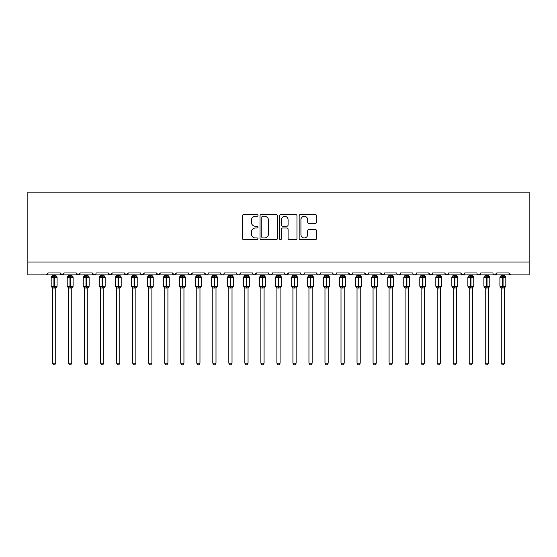<?xml version="1.0" encoding="UTF-8"?>
<svg xmlns="http://www.w3.org/2000/svg" width="557" height="557" viewBox="0 0 557 557"><rect width="100%" height="100%" fill="white"/><g stroke="black" fill="none" stroke-linecap="round" stroke-linejoin="round"><path stroke-width="0.84" d="M257.988 215.413A0.884 0.884 0 0 0 257.104 214.536L243.736 214.536A1.26 1.26 0 0 0 242.476 215.796L242.476 238.445A1.26 1.26 0 0 0 243.736 239.705L257.104 239.705A0.884 0.884 0 0 0 257.988 238.821A0.884 0.884 0 0 0 257.104 237.943L255.378 237.943A4.024 4.024 0 0 1 251.346 233.919L251.346 232.025A4.024 4.024 0 0 1 255.378 228.001L257.104 228.001A0.884 0.884 0 0 0 257.988 227.117A0.884 0.884 0 0 0 257.104 226.239L255.378 226.239A4.024 4.024 0 0 1 251.346 222.215L251.346 220.321A4.024 4.024 0 0 1 255.378 216.297L257.104 216.297A0.884 0.884 0 0 0 257.988 215.413M315.276 223.406A1.26 1.26 0 0 0 316.536 222.152L316.536 215.796A1.26 1.26 0 0 0 315.276 214.536L300.432 214.536A1.26 1.26 0 0 0 299.172 215.796L299.172 238.445A1.26 1.26 0 0 0 300.432 239.705L315.276 239.705A1.26 1.26 0 0 0 316.536 238.445L316.536 230.772A1.26 1.26 0 0 0 315.276 229.512L308.926 229.512A1.26 1.26 0 0 0 307.666 230.772L307.666 234.574A3.37 3.37 0 0 1 304.296 237.943A3.37 3.37 0 0 1 300.933 234.574L300.933 219.667A3.37 3.37 0 0 1 304.296 216.297A3.37 3.37 0 0 1 307.666 219.667L307.666 222.152A1.26 1.26 0 0 0 308.926 223.406L315.276 223.406M27.85 262.055L529.15 262.055L529.15 192.186L27.85 192.186L27.85 274.88L46.12 274.88L48.041 272.958L60.226 272.958L60.929 274.441M277.4 215.796A1.26 1.26 0 0 0 276.14 214.536L261.289 214.536A1.26 1.26 0 0 0 260.035 215.796L260.035 238.445A1.26 1.26 0 0 0 261.289 239.705L276.14 239.705A1.26 1.26 0 0 0 277.4 238.445L277.4 215.796M280.86 214.536L295.711 214.536A1.26 1.26 0 0 1 296.965 215.796L296.965 238.445A1.26 1.26 0 0 1 295.711 239.705L289.355 239.705A1.26 1.26 0 0 1 288.094 238.445L288.094 229.261A1.26 1.26 0 0 0 286.834 228.001L282.622 228.001A1.26 1.26 0 0 0 281.362 229.261L281.362 238.821A0.884 0.884 0 0 1 280.484 239.705A0.884 0.884 0 0 1 279.6 238.821L279.6 215.796A1.26 1.26 0 0 1 280.86 214.536M46.12 274.88L48.041 272.958A1.922 1.922 0 0 1 46.12 274.88L62.147 274.88L60.226 272.958A1.922 1.922 0 0 0 62.147 274.88A1.922 1.922 0 0 0 64.069 272.958L76.246 272.958A1.922 1.922 0 0 0 78.175 274.88A1.922 1.922 0 0 0 80.097 272.958L92.274 272.958A1.922 1.922 0 0 0 94.196 274.88A1.922 1.922 0 0 0 96.124 272.958L108.302 272.958A1.922 1.922 0 0 0 110.223 274.88A1.922 1.922 0 0 0 112.145 272.958L124.329 272.958A1.922 1.922 0 0 0 126.251 274.88A1.922 1.922 0 0 0 128.173 272.958L140.357 272.958A1.922 1.922 0 0 0 142.279 274.88A1.922 1.922 0 0 0 144.2 272.958L156.378 272.958A1.922 1.922 0 0 0 158.306 274.88A1.922 1.922 0 0 0 160.228 272.958L172.405 272.958A1.922 1.922 0 0 0 174.327 274.88A1.922 1.922 0 0 0 176.256 272.958L188.433 272.958A1.922 1.922 0 0 0 190.355 274.88A1.922 1.922 0 0 0 192.276 272.958L204.461 272.958A1.922 1.922 0 0 0 206.382 274.88A1.922 1.922 0 0 0 208.304 272.958L220.488 272.958A1.922 1.922 0 0 0 222.41 274.88A1.922 1.922 0 0 0 224.332 272.958L236.509 272.958A1.922 1.922 0 0 0 238.438 274.88A1.922 1.922 0 0 0 240.359 272.958L252.537 272.958A1.922 1.922 0 0 0 254.458 274.88A1.922 1.922 0 0 0 256.387 272.958L268.565 272.958A1.922 1.922 0 0 0 270.486 274.88A1.922 1.922 0 0 0 272.408 272.958L284.592 272.958A1.922 1.922 0 0 0 286.514 274.88A1.922 1.922 0 0 0 288.435 272.958L300.613 272.958A1.922 1.922 0 0 0 302.542 274.88A1.922 1.922 0 0 0 304.463 272.958L316.641 272.958A1.922 1.922 0 0 0 318.562 274.88A1.922 1.922 0 0 0 320.491 272.958L332.668 272.958A1.922 1.922 0 0 0 334.59 274.88A1.922 1.922 0 0 0 336.512 272.958L348.696 272.958A1.922 1.922 0 0 0 350.618 274.88A1.922 1.922 0 0 0 352.539 272.958L364.724 272.958A1.922 1.922 0 0 0 366.645 274.88A1.922 1.922 0 0 0 368.567 272.958L380.744 272.958A1.922 1.922 0 0 0 382.673 274.88A1.922 1.922 0 0 0 384.595 272.958L396.772 272.958A1.922 1.922 0 0 0 398.694 274.88A1.922 1.922 0 0 0 400.622 272.958L412.8 272.958A1.922 1.922 0 0 0 414.721 274.88A1.922 1.922 0 0 0 416.643 272.958L428.827 272.958A1.922 1.922 0 0 0 430.749 274.88A1.922 1.922 0 0 0 432.671 272.958L444.855 272.958A1.922 1.922 0 0 0 446.777 274.88A1.922 1.922 0 0 0 448.698 272.958L460.876 272.958A1.922 1.922 0 0 0 462.804 274.88A1.922 1.922 0 0 0 464.726 272.958L476.903 272.958A1.922 1.922 0 0 0 478.825 274.88A1.922 1.922 0 0 0 480.754 272.958L492.931 272.958A1.922 1.922 0 0 0 494.853 274.88A1.922 1.922 0 0 0 496.774 272.958L508.959 272.958L509.314 274.072M63.366 274.441L64.069 272.958L62.147 274.88L494.853 274.88L496.774 272.958L496.071 274.441M480.754 272.958L480.05 274.441L478.825 274.88L477.112 273.828M464.037 274.427L462.804 274.88L460.876 272.958L461.579 274.441M448.698 272.958L447.995 274.441L446.777 274.88L445.057 273.828M444.855 272.958L445.558 274.441M432.671 272.958L432.316 274.072M431.988 274.427L430.749 274.88L428.827 272.958L429.531 274.441M416.643 272.958L415.94 274.441M400.622 272.958L399.919 274.441L398.694 274.88L397.461 274.427M384.595 272.958L384.239 274.072M383.905 274.427L382.673 274.88L380.744 272.958L381.448 274.441M368.567 272.958L367.864 274.441M367.885 274.427L366.645 274.88L364.724 272.958L365.427 274.441M352.539 272.958L351.836 274.441L350.618 274.88L348.696 272.958L349.051 274.072M336.512 272.958L335.815 274.441M332.668 272.958L333.371 274.441M316.641 272.958L317.344 274.441M304.463 272.958L303.76 274.441L302.542 274.88L301.302 274.427M284.801 273.828L286.514 274.88L288.435 272.958L287.732 274.441M272.408 272.958L271.705 274.441L270.486 274.88L268.773 273.828M268.565 272.958L269.268 274.441M252.537 272.958L253.24 274.441L254.458 274.88L256.387 272.958M240.359 272.958L239.656 274.441M236.509 272.958L237.212 274.441L238.438 274.88L239.67 274.427M224.332 272.958L223.629 274.441L222.41 274.88L220.69 273.828M220.488 272.958L221.185 274.441M207.622 274.427L206.382 274.88L204.461 272.958L205.164 274.441M189.115 274.427L190.355 274.88L192.276 272.958L191.573 274.441M172.405 272.958L174.327 274.88L176.256 272.958L175.552 274.441M156.378 272.958L158.306 274.88L160.228 272.958L159.525 274.441M141.039 274.427L142.279 274.88L144.2 272.958L143.497 274.441M140.357 272.958L141.06 274.441M125.033 274.441L124.329 272.958L126.251 274.88L128.173 272.958L127.469 274.441M109.005 274.441L108.302 272.958L110.223 274.88L112.145 272.958L111.442 274.441M95.915 273.828L94.196 274.88L92.274 272.958L92.977 274.441M508.959 272.958A1.922 1.922 0 0 0 510.88 274.88L508.959 272.958M529.15 262.055L529.15 274.88L494.853 274.88L493.613 274.427M76.246 272.958L78.175 274.88L80.097 272.958M317.33 274.427L318.562 274.88L319.802 274.427M332.877 273.828L334.59 274.88L336.31 273.828M413.482 274.427L414.721 274.88L415.961 274.427M262.674 216.297A0.884 0.884 0 0 0 261.797 217.181L261.797 237.059A0.884 0.884 0 0 0 262.674 237.943L264.498 237.943A4.024 4.024 0 0 0 268.53 233.919L268.53 220.321A4.024 4.024 0 0 0 264.498 216.297L262.674 216.297M288.094 219.73A3.37 3.37 0 0 0 284.731 216.36A3.37 3.37 0 0 0 281.362 219.73L281.362 224.979A1.26 1.26 0 0 0 282.622 226.239L286.834 226.239A1.26 1.26 0 0 0 288.094 224.979L288.094 219.73M52.532 363.15L55.735 363.15L54.774 364.814L53.493 364.814L52.532 363.15L52.532 287.906A1.413 1.344 180 0 0 51.787 286.73L52.066 286.319L53.938 286.771L54.328 286.194L54.328 276.641L56.201 277.094L56.661 276.613A0.641 0.641 0 0 1 57.079 277.219L51.181 277.219L51.181 286.194L53.938 286.194L53.938 276.641L52.066 277.094L51.787 276.683A1.413 1.344 -0 0 0 52.532 275.499L55.735 275.562L55.735 274.88M55.735 363.15L55.735 287.851L53.938 288.039L53.938 286.771L54.328 286.194L57.079 286.194A0.641 0.641 0 0 1 56.661 286.792L55.735 288.122M55.735 287.913L55.735 287.906A1.413 1.344 180 0 1 56.473 286.73L56.201 286.319L54.328 286.771L54.328 288.039M53.938 288.039L52.532 287.906M52.532 274.88L52.532 275.506M52.532 275.562L52.066 277.094L52.532 275.562M56.201 277.094L55.735 275.562M55.735 287.851L56.201 286.319M52.532 287.851L52.066 286.319M68.56 363.15L71.762 363.15L70.802 364.814L69.521 364.814L68.56 363.15L68.56 287.906A1.413 1.344 180 0 0 67.815 286.73L68.093 286.319L69.966 286.771L70.349 286.194L70.349 276.641L72.229 277.094L72.689 276.613A0.641 0.641 0 0 1 73.106 277.219L67.209 277.219L67.209 286.194L69.966 286.194L69.966 276.641L68.093 277.094L67.815 276.683A1.413 1.344 -0 0 0 68.56 275.499L71.762 275.562L71.762 274.88M71.762 363.15L71.762 287.851L69.966 288.039L69.966 286.771L70.349 286.194L73.106 286.194A0.641 0.641 0 0 1 72.689 286.792L71.762 288.122M71.762 287.913L71.762 287.906A1.413 1.344 180 0 1 72.501 286.73L72.229 286.319L70.349 286.771L70.349 288.039M69.966 288.039L68.56 287.906M68.56 274.88L68.56 275.506M68.553 275.562L68.093 277.094L68.553 275.562M72.229 277.094L71.762 275.562M71.762 287.851L72.229 286.319M68.553 287.851L68.093 286.319M84.58 363.15L87.79 363.15L86.822 364.814L85.548 364.814L84.58 363.15L84.58 287.906A1.413 1.344 180 0 0 83.842 286.73L84.121 286.319L85.994 286.771L86.377 286.194L86.377 276.641L88.25 277.094L88.716 276.613A0.641 0.641 0 0 1 89.134 277.219L83.237 277.219L83.237 286.194L85.994 286.194L85.994 276.641L84.121 277.094L83.842 276.683A1.413 1.344 -0 0 0 84.58 275.499L87.79 275.562L87.79 274.88M87.79 363.15L87.79 287.851L85.994 288.039L85.994 286.771L86.377 286.194L89.134 286.194A0.641 0.641 0 0 1 88.716 286.792L87.79 288.122M87.79 287.913L87.79 287.906A1.413 1.344 180 0 1 88.528 286.73L88.25 286.319L86.377 286.771L86.377 288.039M85.994 288.039L84.58 287.906M84.58 274.88L84.58 275.506M84.58 275.562L84.121 277.094L84.58 275.562M88.25 277.094L87.79 275.562M87.79 287.851L88.25 286.319M84.58 287.851L84.121 286.319M100.608 363.15L103.811 363.15L102.85 364.814L101.569 364.814L100.608 363.15L100.608 287.906A1.413 1.344 180 0 0 99.87 286.73L100.142 286.319L102.022 286.771L102.404 286.194L102.404 276.641L104.277 277.094L104.737 276.613A0.641 0.641 0 0 1 105.162 277.219L99.264 277.219L99.264 286.194L102.022 286.194L102.022 276.641L100.142 277.094L99.87 276.683A1.413 1.344 -0 0 0 100.608 275.499L103.818 275.562L103.811 274.88M103.811 363.15L103.818 287.851L102.022 288.039L102.022 286.771L102.404 286.194L105.162 286.194A0.641 0.641 0 0 1 104.737 286.792L103.811 288.122M103.811 287.913L103.811 287.906A1.413 1.344 180 0 1 104.556 286.73L104.277 286.319L102.404 286.771L102.404 288.039M102.022 288.039L100.608 287.906M100.608 274.88L100.608 275.506M100.608 275.562L100.142 277.094L100.608 275.562M104.277 277.094L103.818 275.562M103.818 287.851L104.277 286.319M100.608 287.851L100.142 286.319M116.636 363.15L119.839 363.15L118.878 364.814L117.597 364.814L116.636 363.15L116.636 287.906A1.413 1.344 180 0 0 115.898 286.73L116.169 286.319L118.042 286.771L118.432 286.194L118.432 276.641L120.305 277.094L120.765 276.613A0.641 0.641 0 0 1 121.189 277.219L115.292 277.219L115.292 286.194L118.042 286.194L118.042 276.641L116.169 277.094L115.898 276.683A1.413 1.344 -0 0 0 116.636 275.499L119.839 275.562L119.839 274.88M119.839 363.15L119.839 287.851L118.042 288.039L118.042 286.771L118.432 286.194L121.189 286.194A0.641 0.641 0 0 1 120.765 286.792L119.839 288.122M119.839 287.913L119.839 287.906A1.413 1.344 180 0 1 120.584 286.73L120.305 286.319L118.432 286.771L118.432 288.039M118.042 288.039L116.636 287.906M116.636 274.88L116.636 275.506M116.636 275.562L116.169 277.094L116.636 275.562M120.305 277.094L119.839 275.562M119.839 287.851L120.305 286.319M116.636 287.851L116.169 286.319M132.663 363.15L135.866 363.15L134.905 364.814L133.624 364.814L132.663 363.15L132.663 287.906A1.413 1.344 180 0 0 131.918 286.73L132.197 286.319L134.07 286.771L134.46 286.194L134.46 276.641L136.333 277.094L136.792 276.613A0.641 0.641 0 0 1 137.21 277.219L131.313 277.219L131.313 286.194L134.07 286.194L134.07 276.641L132.197 277.094L131.918 276.683A1.413 1.344 -0 0 0 132.663 275.499L135.866 275.562L135.866 274.88M135.866 363.15L135.866 287.851L134.07 288.039L134.07 286.771L134.46 286.194L137.21 286.194A0.641 0.641 0 0 1 136.792 286.792L135.866 288.122M135.866 287.913L135.866 287.906A1.413 1.344 180 0 1 136.604 286.73L136.333 286.319L134.46 286.771L134.46 288.039M134.07 288.039L132.663 287.906M132.663 274.88L132.663 275.506M132.663 275.562L132.197 277.094L132.663 275.562M136.333 277.094L135.866 275.562M135.866 287.851L136.333 286.319M132.663 287.851L132.197 286.319M148.684 363.15L151.894 363.15L150.933 364.814L149.652 364.814L148.684 363.15L148.684 287.906A1.413 1.344 180 0 0 147.946 286.73L148.225 286.319L150.098 286.771L150.481 286.194L150.481 276.641L152.36 277.094L152.82 276.613A0.641 0.641 0 0 1 153.238 277.219L147.34 277.219L147.34 286.194L150.098 286.194L150.098 276.641L148.225 277.094L147.946 276.683A1.413 1.344 -0 0 0 148.684 275.499L151.894 275.562L151.894 274.88M151.894 363.15L151.894 287.851L150.098 288.039L150.098 286.771L150.481 286.194L153.238 286.194A0.641 0.641 0 0 1 152.82 286.792L151.894 288.122M151.894 287.913L151.894 287.906A1.413 1.344 180 0 1 152.632 286.73L152.36 286.319L150.481 286.771L150.481 288.039M150.098 288.039L148.684 287.906M148.684 274.88L148.684 275.506M148.684 275.562L148.225 277.094L148.684 275.562M152.36 277.094L151.894 275.562M151.894 287.851L152.36 286.319M148.684 287.851L148.225 286.319M164.712 363.15L167.922 363.15L166.954 364.814L165.673 364.814L164.712 363.15L164.712 287.906A1.413 1.344 180 0 0 163.974 286.73L164.245 286.319L166.125 286.771L166.508 286.194L166.508 276.641L168.381 277.094L168.848 276.613A0.641 0.641 0 0 1 169.265 277.219L163.368 277.219L163.368 286.194L166.125 286.194L166.125 276.641L164.245 277.094L163.974 276.683A1.413 1.344 -0 0 0 164.712 275.499L167.922 275.562L167.922 274.88M167.922 363.15L167.922 287.851L166.125 288.039L166.125 286.771L166.508 286.194L169.265 286.194A0.641 0.641 0 0 1 168.848 286.792L167.922 288.122M167.922 287.913L167.922 287.906A1.413 1.344 180 0 1 168.66 286.73L168.381 286.319L166.508 286.771L166.508 288.039M166.125 288.039L164.712 287.906M164.712 274.88L164.712 275.506M164.712 275.562L164.245 277.094L164.712 275.562M168.381 277.094L167.922 275.562M167.922 287.851L168.381 286.319M164.712 287.851L164.245 286.319M180.74 363.15L183.942 363.15L182.981 364.814L181.7 364.814L180.74 363.15L180.74 287.906A1.413 1.344 180 0 0 180.002 286.73L180.273 286.319L182.153 286.771L182.536 286.194L182.536 276.641L184.409 277.094L184.868 276.613A0.641 0.641 0 0 1 185.293 277.219L179.396 277.219L179.396 286.194L182.153 286.194L182.153 276.641L180.273 277.094L180.002 276.683A1.413 1.344 -0 0 0 180.74 275.499L183.949 275.562L183.942 274.88M183.942 363.15L183.949 287.851L182.153 288.039L182.153 286.771L182.536 286.194L185.293 286.194A0.641 0.641 0 0 1 184.868 286.792L183.942 288.122M183.942 287.913L183.942 287.906A1.413 1.344 180 0 1 184.687 286.73L184.409 286.319L182.536 286.771L182.536 288.039M182.153 288.039L180.74 287.906M180.74 274.88L180.74 275.506M180.74 275.562L180.273 277.094L180.74 275.562M184.409 277.094L183.949 275.562M183.949 287.851L184.409 286.319M180.74 287.851L180.273 286.319M196.767 363.15L199.97 363.15L199.009 364.814L197.728 364.814L196.767 363.15L196.767 287.906A1.413 1.344 180 0 0 196.022 286.73L196.301 286.319L198.174 286.771L198.564 286.194L198.564 276.641L200.436 277.094L200.896 276.613A0.641 0.641 0 0 1 201.321 277.219L195.423 277.219L195.423 286.194L198.174 286.194L198.174 276.641L196.301 277.094L196.022 276.683A1.413 1.344 -0 0 0 196.767 275.499L199.97 275.562L199.97 274.88M199.97 363.15L199.97 287.851L198.174 288.039L198.174 286.771L198.564 286.194L201.321 286.194A0.641 0.641 0 0 1 200.896 286.792L199.97 288.122M199.97 287.913L199.97 287.906A1.413 1.344 180 0 1 200.715 286.73L200.436 286.319L198.564 286.771L198.564 288.039M198.174 288.039L196.767 287.906M196.767 274.88L196.767 275.506M196.767 275.562L196.301 277.094L196.767 275.562M200.436 277.094L199.97 275.562M199.97 287.851L200.436 286.319M196.767 287.851L196.301 286.319M212.795 363.15L215.998 363.15L215.037 364.814L213.756 364.814L212.795 363.15L212.795 287.906A1.413 1.344 180 0 0 212.05 286.73L212.328 286.319L214.201 286.771L214.584 286.194L214.584 276.641L216.464 277.094L216.924 276.613A0.641 0.641 0 0 1 217.341 277.219L211.444 277.219L211.444 286.194L214.201 286.194L214.201 276.641L212.328 277.094L212.05 276.683A1.413 1.344 -0 0 0 212.795 275.499L215.998 275.562L215.998 274.88M215.998 363.15L215.998 287.851L214.201 288.039L214.201 286.771L214.584 286.194L217.341 286.194A0.641 0.641 0 0 1 216.924 286.792L215.998 288.122M215.998 287.913L215.998 287.906A1.413 1.344 180 0 1 216.736 286.73L216.464 286.319L214.584 286.771L214.584 288.039M214.201 288.039L212.795 287.906M212.795 274.88L212.795 275.506M212.795 275.562L212.328 277.094L212.795 275.562M216.464 277.094L215.998 275.562M215.998 287.851L216.464 286.319M212.795 287.851L212.328 286.319M228.816 363.15L232.025 363.15L231.064 364.814L229.783 364.814L228.816 363.15L228.816 287.906A1.413 1.344 180 0 0 228.078 286.73L228.356 286.319L230.229 286.771L230.612 286.194L230.612 276.641L232.492 277.094L232.951 276.613A0.641 0.641 0 0 1 233.369 277.219L227.472 277.219L227.472 286.194L230.229 286.194L230.229 276.641L228.356 277.094L228.078 276.683A1.413 1.344 -0 0 0 228.816 275.499L232.025 275.562L232.025 274.88M232.025 363.15L232.025 287.851L230.229 288.039L230.229 286.771L230.612 286.194L233.369 286.194A0.641 0.641 0 0 1 232.951 286.792L232.025 288.122M232.025 287.913L232.025 287.906A1.413 1.344 180 0 1 232.763 286.73L232.492 286.319L230.612 286.771L230.612 288.039M230.229 288.039L228.816 287.906M228.816 274.88L228.816 275.506M228.816 275.562L228.356 277.094L228.816 275.562M232.492 277.094L232.025 275.562M232.025 287.851L232.492 286.319M228.816 287.851L228.356 286.319M244.843 363.15L248.053 363.15L247.085 364.814L245.804 364.814L244.843 363.15L244.843 287.906A1.413 1.344 180 0 0 244.105 286.73L244.377 286.319L246.257 286.771L246.64 286.194L246.64 276.641L248.513 277.094L248.979 276.613A0.641 0.641 0 0 1 249.397 277.219L243.5 277.219L243.5 286.194L246.257 286.194L246.257 276.641L244.377 277.094L244.105 276.683A1.413 1.344 -0 0 0 244.843 275.499L248.053 275.562L248.053 274.88M248.053 363.15L248.053 287.851L246.257 288.039L246.257 286.771L246.64 286.194L249.397 286.194A0.641 0.641 0 0 1 248.979 286.792L248.053 288.122M248.053 287.913L248.053 287.906A1.413 1.344 180 0 1 248.791 286.73L248.513 286.319L246.64 286.771L246.64 288.039M246.257 288.039L244.843 287.906M244.843 274.88L244.843 275.506M244.843 275.562L244.377 277.094L244.843 275.562M248.513 277.094L248.053 275.562M248.053 287.851L248.513 286.319M244.843 287.851L244.377 286.319M260.871 363.15L264.074 363.15L263.113 364.814L261.832 364.814L260.871 363.15L260.871 287.906A1.413 1.344 180 0 0 260.133 286.73L260.404 286.319L262.284 286.771L262.667 286.194L262.667 276.641L264.54 277.094L265 276.613A0.641 0.641 0 0 1 265.424 277.219L259.527 277.219L259.527 286.194L262.284 286.194L262.284 276.641L260.404 277.094L260.133 276.683A1.413 1.344 -0 0 0 260.871 275.499L264.081 275.562L264.074 274.88M264.074 363.15L264.081 287.851L262.284 288.039L262.284 286.771L262.667 286.194L265.424 286.194A0.641 0.641 0 0 1 265 286.792L264.074 288.122M264.074 287.913L264.074 287.906A1.413 1.344 180 0 1 264.819 286.73L264.54 286.319L262.667 286.771L262.667 288.039M262.284 288.039L260.871 287.906M260.871 274.88L260.871 275.506M260.871 275.562L260.404 277.094L260.871 275.562M264.54 277.094L264.081 275.562M264.081 287.851L264.54 286.319M260.871 287.851L260.404 286.319M276.899 363.15L280.101 363.15L279.141 364.814L277.859 364.814L276.899 363.15L276.899 287.906A1.413 1.344 180 0 0 276.154 286.73L276.432 286.319L278.305 286.771L278.695 286.194L278.695 276.641L280.568 277.094L281.027 276.613A0.641 0.641 0 0 1 281.452 277.219L275.548 277.219L275.548 286.194L278.305 286.194L278.305 276.641L276.432 277.094L276.154 276.683A1.413 1.344 -0 0 0 276.899 275.499L280.101 275.562L280.101 274.88M280.101 363.15L280.101 287.851L278.305 288.039L278.305 286.771L278.695 286.194L281.452 286.194A0.641 0.641 0 0 1 281.027 286.792L280.101 288.122M280.101 287.913L280.101 287.906A1.413 1.344 180 0 1 280.846 286.73L280.568 286.319L278.695 286.771L278.695 288.039M278.305 288.039L276.899 287.906M276.899 274.88L276.899 275.506M276.899 275.562L276.432 277.094L276.899 275.562M280.568 277.094L280.101 275.562M280.101 287.851L280.568 286.319M276.899 287.851L276.432 286.319M292.926 363.15L296.129 363.15L295.168 364.814L293.887 364.814L292.926 363.15L292.926 287.906A1.413 1.344 180 0 0 292.181 286.73L292.46 286.319L294.333 286.771L294.716 286.194L294.716 276.641L296.596 277.094L297.055 276.613A0.641 0.641 0 0 1 297.473 277.219L291.576 277.219L291.576 286.194L294.333 286.194L294.333 276.641L292.46 277.094L292.181 276.683A1.413 1.344 -0 0 0 292.926 275.499L296.129 275.562L296.129 274.88M296.129 363.15L296.129 287.851L294.333 288.039L294.333 286.771L294.716 286.194L297.473 286.194A0.641 0.641 0 0 1 297.055 286.792L296.129 288.122M296.129 287.913L296.129 287.906A1.413 1.344 180 0 1 296.867 286.73L296.596 286.319L294.716 286.771L294.716 288.039M294.333 288.039L292.926 287.906M292.926 274.88L292.926 275.506M292.919 275.562L292.46 277.094L292.919 275.562M296.596 277.094L296.129 275.562M296.129 287.851L296.596 286.319M292.919 287.851L292.46 286.319M308.947 363.15L312.157 363.15L311.196 364.814L309.915 364.814L308.947 363.15L308.947 287.906A1.413 1.344 180 0 0 308.209 286.73L308.487 286.319L310.36 286.771L310.743 286.194L310.743 276.641L312.623 277.094L313.083 276.613A0.641 0.641 0 0 1 313.5 277.219L307.603 277.219L307.603 286.194L310.36 286.194L310.36 276.641L308.487 277.094L308.209 276.683A1.413 1.344 -0 0 0 308.947 275.499L312.157 275.562L312.157 274.88M312.157 363.15L312.157 287.851L310.36 288.039L310.36 286.771L310.743 286.194L313.5 286.194A0.641 0.641 0 0 1 313.083 286.792L312.157 288.122M312.157 287.913L312.157 287.906A1.413 1.344 180 0 1 312.895 286.73L312.623 286.319L310.743 286.771L310.743 288.039M310.36 288.039L308.947 287.906M308.947 274.88L308.947 275.506M308.947 275.562L308.487 277.094L308.947 275.562M312.623 277.094L312.157 275.562M312.157 287.851L312.623 286.319M308.947 287.851L308.487 286.319M324.975 363.15L328.184 363.15L327.217 364.814L325.936 364.814L324.975 363.15L324.975 287.906A1.413 1.344 180 0 0 324.237 286.73L324.508 286.319L326.388 286.771L326.771 286.194L326.771 276.641L328.644 277.094L329.103 276.613A0.641 0.641 0 0 1 329.528 277.219L323.631 277.219L323.631 286.194L326.388 286.194L326.388 276.641L324.508 277.094L324.237 276.683A1.413 1.344 -0 0 0 324.975 275.499L328.184 275.562L328.184 274.88M328.184 363.15L328.184 287.851L326.388 288.039L326.388 286.771L326.771 286.194L329.528 286.194A0.641 0.641 0 0 1 329.103 286.792L328.184 288.122M328.184 287.913L328.184 287.906A1.413 1.344 180 0 1 328.922 286.73L328.644 286.319L326.771 286.771L326.771 288.039M326.388 288.039L324.975 287.906M324.975 274.88L324.975 275.506M324.975 275.562L324.508 277.094L324.975 275.562M328.644 277.094L328.184 275.562M328.184 287.851L328.644 286.319M324.975 287.851L324.508 286.319M341.002 363.15L344.205 363.15L343.244 364.814L341.963 364.814L341.002 363.15L341.002 287.906A1.413 1.344 180 0 0 340.264 286.73L340.536 286.319L342.416 286.771L342.799 286.194L342.799 276.641L344.672 277.094L345.131 276.613A0.641 0.641 0 0 1 345.556 277.219L339.659 277.219L339.659 286.194L342.416 286.194L342.416 276.641L340.536 277.094L340.264 276.683A1.413 1.344 -0 0 0 341.002 275.499L344.205 275.562L344.205 274.88M344.205 363.15L344.205 287.851L342.416 288.039L342.416 286.771L342.799 286.194L345.556 286.194A0.641 0.641 0 0 1 345.131 286.792L344.205 288.122M344.205 287.913L344.205 287.906A1.413 1.344 180 0 1 344.95 286.73L344.672 286.319L342.799 286.771L342.799 288.039M342.416 288.039L341.002 287.906M341.002 274.88L341.002 275.506M341.002 275.562L340.536 277.094L341.002 275.562M344.672 277.094L344.205 275.562M344.205 287.851L344.672 286.319M341.002 287.851L340.536 286.319M357.03 363.15L360.233 363.15L359.272 364.814L357.991 364.814L357.03 363.15L357.03 287.906A1.413 1.344 180 0 0 356.285 286.73L356.564 286.319L358.436 286.771L358.826 286.194L358.826 276.641L360.699 277.094L361.159 276.613A0.641 0.641 0 0 1 361.577 277.219L355.679 277.219L355.679 286.194L358.436 286.194L358.436 276.641L356.564 277.094L356.285 276.683A1.413 1.344 -0 0 0 357.03 275.499L360.233 275.562L360.233 274.88M360.233 363.15L360.233 287.851L358.436 288.039L358.436 286.771L358.826 286.194L361.577 286.194A0.641 0.641 0 0 1 361.159 286.792L360.233 288.122M360.233 287.913L360.233 287.906A1.413 1.344 180 0 1 360.978 286.73L360.699 286.319L358.826 286.771L358.826 288.039M358.436 288.039L357.03 287.906M357.03 274.88L357.03 275.506M357.03 275.562L356.564 277.094L357.03 275.562M360.699 277.094L360.233 275.562M360.233 287.851L360.699 286.319M357.03 287.851L356.564 286.319M373.058 363.15L376.26 363.15L375.3 364.814L374.019 364.814L373.058 363.15L373.058 287.906A1.413 1.344 180 0 0 372.313 286.73L372.591 286.319L374.464 286.771L374.847 286.194L374.847 276.641L376.727 277.094L377.186 276.613A0.641 0.641 0 0 1 377.604 277.219L371.707 277.219L371.707 286.194L374.464 286.194L374.464 276.641L372.591 277.094L372.313 276.683A1.413 1.344 -0 0 0 373.058 275.499L376.26 275.562L376.26 274.88M376.26 363.15L376.26 287.851L374.464 288.039L374.464 286.771L374.847 286.194L377.604 286.194A0.641 0.641 0 0 1 377.186 286.792L376.26 288.122M376.26 287.913L376.26 287.906A1.413 1.344 180 0 1 376.998 286.73L376.727 286.319L374.847 286.771L374.847 288.039M374.464 288.039L373.058 287.906M373.058 274.88L373.058 275.506M373.051 275.562L372.591 277.094L373.051 275.562M376.727 277.094L376.26 275.562M376.26 287.851L376.727 286.319M373.051 287.851L372.591 286.319M389.078 363.15L392.288 363.15L391.327 364.814L390.046 364.814L389.078 363.15L389.078 287.906A1.413 1.344 180 0 0 388.34 286.73L388.619 286.319L390.492 286.771L390.875 286.194L390.875 276.641L392.755 277.094L393.214 276.613A0.641 0.641 0 0 1 393.632 277.219L387.735 277.219L387.735 286.194L390.492 286.194L390.492 276.641L388.619 277.094L388.34 276.683A1.413 1.344 -0 0 0 389.078 275.499L392.288 275.562L392.288 274.88M392.288 363.15L392.288 287.851L390.492 288.039L390.492 286.771L390.875 286.194L393.632 286.194A0.641 0.641 0 0 1 393.214 286.792L392.288 288.122M392.288 287.913L392.288 287.906A1.413 1.344 180 0 1 393.026 286.73L392.755 286.319L390.875 286.771L390.875 288.039M390.492 288.039L389.078 287.906M389.078 274.88L389.078 275.506M389.078 275.562L388.619 277.094L389.078 275.562M392.755 277.094L392.288 275.562M392.288 287.851L392.755 286.319M389.078 287.851L388.619 286.319M405.106 363.15L408.316 363.15L407.348 364.814L406.067 364.814L405.106 363.15L405.106 287.906A1.413 1.344 180 0 0 404.368 286.73L404.64 286.319L406.519 286.771L406.902 286.194L406.902 276.641L408.775 277.094L409.235 276.613A0.641 0.641 0 0 1 409.66 277.219L403.762 277.219L403.762 286.194L406.519 286.194L406.519 276.641L404.64 277.094L404.368 276.683A1.413 1.344 -0 0 0 405.106 275.499L408.316 275.562L408.316 274.88M408.316 363.15L408.316 287.851L406.519 288.039L406.519 286.771L406.902 286.194L409.66 286.194A0.641 0.641 0 0 1 409.235 286.792L408.316 288.122M408.316 287.913L408.316 287.906A1.413 1.344 180 0 1 409.054 286.73L408.775 286.319L406.902 286.771L406.902 288.039M406.519 288.039L405.106 287.906M405.106 274.88L405.106 275.506M405.106 275.562L404.64 277.094L405.106 275.562M408.775 277.094L408.316 275.562M408.316 287.851L408.775 286.319M405.106 287.851L404.64 286.319M421.134 363.15L424.337 363.15L423.376 364.814L422.095 364.814L421.134 363.15L421.134 287.906A1.413 1.344 180 0 0 420.396 286.73L420.667 286.319L422.54 286.771L422.93 286.194L422.93 276.641L424.803 277.094L425.263 276.613A0.641 0.641 0 0 1 425.687 277.219L419.79 277.219L419.79 286.194L422.54 286.194L422.54 276.641L420.667 277.094L420.396 276.683A1.413 1.344 -0 0 0 421.134 275.499L424.337 275.562L424.337 274.88M424.337 363.15L424.337 287.851L422.54 288.039L422.54 286.771L422.93 286.194L425.687 286.194A0.641 0.641 0 0 1 425.263 286.792L424.337 288.122M424.337 287.913L424.337 287.906A1.413 1.344 180 0 1 425.082 286.73L424.803 286.319L422.93 286.771L422.93 288.039M422.54 288.039L421.134 287.906M421.134 274.88L421.134 275.506M421.134 275.562L420.667 277.094L421.134 275.562M424.803 277.094L424.337 275.562M424.337 287.851L424.803 286.319M421.134 287.851L420.667 286.319M437.161 363.15L440.364 363.15L439.403 364.814L438.122 364.814L437.161 363.15L437.161 287.906A1.413 1.344 180 0 0 436.416 286.73L436.695 286.319L438.568 286.771L438.958 286.194L438.958 276.641L440.831 277.094L441.29 276.613A0.641 0.641 0 0 1 441.708 277.219L435.811 277.219L435.811 286.194L438.568 286.194L438.568 276.641L436.695 277.094L436.416 276.683A1.413 1.344 -0 0 0 437.161 275.499L440.364 275.562L440.364 274.88M440.364 363.15L440.364 287.851L438.568 288.039L438.568 286.771L438.958 286.194L441.708 286.194A0.641 0.641 0 0 1 441.29 286.792L440.364 288.122M440.364 287.913L440.364 287.906A1.413 1.344 180 0 1 441.102 286.73L440.831 286.319L438.958 286.771L438.958 288.039M438.568 288.039L437.161 287.906M437.161 274.88L437.161 275.506M437.161 275.562L436.695 277.094L437.161 275.562M440.831 277.094L440.364 275.562M440.364 287.851L440.831 286.319M437.161 287.851L436.695 286.319M453.189 363.15L456.392 363.15L455.431 364.814L454.15 364.814L453.189 363.15L453.189 287.906A1.413 1.344 180 0 0 452.444 286.73L452.723 286.319L454.596 286.771L454.978 286.194L454.978 276.641L456.858 277.094L457.318 276.613A0.641 0.641 0 0 1 457.736 277.219L451.838 277.219L451.838 286.194L454.596 286.194L454.596 276.641L452.723 277.094L452.444 276.683A1.413 1.344 -0 0 0 453.189 275.499L456.392 275.562L456.392 274.88M456.392 363.15L456.392 287.851L454.596 288.039L454.596 286.771L454.978 286.194L457.736 286.194A0.641 0.641 0 0 1 457.318 286.792L456.392 288.122M456.392 287.913L456.392 287.906A1.413 1.344 180 0 1 457.13 286.73L456.858 286.319L454.978 286.771L454.978 288.039M454.596 288.039L453.189 287.906M453.189 274.88L453.189 275.506M453.182 275.562L452.723 277.094L453.182 275.562M456.858 277.094L456.392 275.562M456.392 287.851L456.858 286.319M453.182 287.851L452.723 286.319M469.21 363.15L472.42 363.15L471.452 364.814L470.178 364.814L469.21 363.15L469.21 287.906A1.413 1.344 180 0 0 468.472 286.73L468.75 286.319L470.623 286.771L471.006 286.194L471.006 276.641L472.879 277.094L473.346 276.613A0.641 0.641 0 0 1 473.763 277.219L467.866 277.219L467.866 286.194L470.623 286.194L470.623 276.641L468.75 277.094L468.472 276.683A1.413 1.344 -0 0 0 469.21 275.499L472.42 275.562L472.42 274.88M472.42 363.15L472.42 287.851L470.623 288.039L470.623 286.771L471.006 286.194L473.763 286.194A0.641 0.641 0 0 1 473.346 286.792L472.42 288.122M472.42 287.913L472.42 287.906A1.413 1.344 180 0 1 473.158 286.73L472.879 286.319L471.006 286.771L471.006 288.039M470.623 288.039L469.21 287.906M469.21 274.88L469.21 275.506M469.21 275.562L468.75 277.094L469.21 275.562M472.879 277.094L472.42 275.562M472.42 287.851L472.879 286.319M469.21 287.851L468.75 286.319M485.238 363.15L488.44 363.15L487.479 364.814L486.198 364.814L485.238 363.15L485.238 287.906A1.413 1.344 180 0 0 484.499 286.73L484.771 286.319L486.651 286.771L487.034 286.194L487.034 276.641L488.907 277.094L489.366 276.613A0.641 0.641 0 0 1 489.791 277.219L483.894 277.219L483.894 286.194L486.651 286.194L486.651 276.641L484.771 277.094L484.499 276.683A1.413 1.344 -0 0 0 485.238 275.499L488.447 275.562L488.44 274.88M488.44 363.15L488.447 287.851L486.651 288.039L486.651 286.771L487.034 286.194L489.791 286.194A0.641 0.641 0 0 1 489.366 286.792L488.44 288.122M488.44 287.913L488.44 287.906A1.413 1.344 180 0 1 489.185 286.73L488.907 286.319L487.034 286.771L487.034 288.039M486.651 288.039L485.238 287.906M485.238 274.88L485.238 275.506M485.238 275.562L484.771 277.094L485.238 275.562M488.907 277.094L488.447 275.562M488.447 287.851L488.907 286.319M485.238 287.851L484.771 286.319M501.265 363.15L504.468 363.15L503.507 364.814L502.226 364.814L501.265 363.15L501.265 287.906A1.413 1.344 180 0 0 500.527 286.73L500.799 286.319L502.672 286.771L503.062 286.194L503.062 276.641L504.934 277.094L505.394 276.613A0.641 0.641 0 0 1 505.819 277.219L499.921 277.219L499.921 286.194L502.672 286.194L502.672 276.641L500.799 277.094L500.527 276.683A1.413 1.344 -0 0 0 501.265 275.499L504.468 275.562L504.468 274.88M504.468 363.15L504.468 287.851L502.672 288.039L502.672 286.771L503.062 286.194L505.819 286.194A0.641 0.641 0 0 1 505.394 286.792L504.468 288.122M504.468 287.913L504.468 287.906A1.413 1.344 180 0 1 505.213 286.73L504.934 286.319L503.062 286.771L503.062 288.039M502.672 288.039L501.265 287.906M501.265 274.88L501.265 275.506M501.265 275.562L500.799 277.094L501.265 275.562M504.934 277.094L504.468 275.562M504.468 287.851L504.934 286.319M501.265 287.851L500.799 286.319M54.328 275.374L54.328 276.641L53.938 276.641L53.938 275.374M56.473 276.683A1.413 1.344 -0 0 1 55.735 275.499M70.349 275.374L70.349 276.641L69.966 276.641L69.966 275.374M72.501 276.683A1.413 1.344 -0 0 1 71.762 275.499M86.377 275.374L86.377 276.641L85.994 276.641L85.994 275.374M88.528 276.683A1.413 1.344 -0 0 1 87.79 275.499M102.404 275.374L102.404 276.641L102.022 276.641L102.022 275.374M104.556 276.683A1.413 1.344 -0 0 1 103.811 275.499M118.432 275.374L118.432 276.641L118.042 276.641L118.042 275.374M120.584 276.683A1.413 1.344 -0 0 1 119.839 275.499M134.46 275.374L134.46 276.641L134.07 276.641L134.07 275.374M136.604 276.683A1.413 1.344 -0 0 1 135.866 275.499M150.481 275.374L150.481 276.641L150.098 276.641L150.098 275.374M152.632 276.683A1.413 1.344 -0 0 1 151.894 275.499M166.508 275.374L166.508 276.641L166.125 276.641L166.125 275.374M168.66 276.683A1.413 1.344 -0 0 1 167.922 275.499M182.536 275.374L182.536 276.641L182.153 276.641L182.153 275.374M184.687 276.683A1.413 1.344 -0 0 1 183.942 275.499M198.564 275.374L198.564 276.641L198.174 276.641L198.174 275.374M200.715 276.683A1.413 1.344 -0 0 1 199.97 275.499M214.584 275.374L214.584 276.641L214.201 276.641L214.201 275.374M216.736 276.683A1.413 1.344 -0 0 1 215.998 275.499M230.612 275.374L230.612 276.641L230.229 276.641L230.229 275.374M232.763 276.683A1.413 1.344 -0 0 1 232.025 275.499M246.64 275.374L246.64 276.641L246.257 276.641L246.257 275.374M248.791 276.683A1.413 1.344 -0 0 1 248.053 275.499M262.667 275.374L262.667 276.641L262.284 276.641L262.284 275.374M264.819 276.683A1.413 1.344 -0 0 1 264.074 275.499M278.695 275.374L278.695 276.641L278.305 276.641L278.305 275.374M280.846 276.683A1.413 1.344 -0 0 1 280.101 275.499M294.716 275.374L294.716 276.641L294.333 276.641L294.333 275.374M296.867 276.683A1.413 1.344 -0 0 1 296.129 275.499M310.743 275.374L310.743 276.641L310.36 276.641L310.36 275.374M312.895 276.683A1.413 1.344 -0 0 1 312.157 275.499M326.771 275.374L326.771 276.641L326.388 276.641L326.388 275.374M328.922 276.683A1.413 1.344 -0 0 1 328.184 275.499M342.799 275.374L342.799 276.641L342.416 276.641L342.416 275.374M344.95 276.683A1.413 1.344 -0 0 1 344.205 275.499M358.826 275.374L358.826 276.641L358.436 276.641L358.436 275.374M360.978 276.683A1.413 1.344 -0 0 1 360.233 275.499M374.847 275.374L374.847 276.641L374.464 276.641L374.464 275.374M376.998 276.683A1.413 1.344 -0 0 1 376.26 275.499M390.875 275.374L390.875 276.641L390.492 276.641L390.492 275.374M393.026 276.683A1.413 1.344 -0 0 1 392.288 275.499M406.902 275.374L406.902 276.641L406.519 276.641L406.519 275.374M409.054 276.683A1.413 1.344 -0 0 1 408.316 275.499M422.93 275.374L422.93 276.641L422.54 276.641L422.54 275.374M425.082 276.683A1.413 1.344 -0 0 1 424.337 275.499M438.958 275.374L438.958 276.641L438.568 276.641L438.568 275.374M441.102 276.683A1.413 1.344 -0 0 1 440.364 275.499M454.978 275.374L454.978 276.641L454.596 276.641L454.596 275.374M457.13 276.683A1.413 1.344 -0 0 1 456.392 275.499M471.006 275.374L471.006 276.641L470.623 276.641L470.623 275.374M473.158 276.683A1.413 1.344 -0 0 1 472.42 275.499M487.034 275.374L487.034 276.641L486.651 276.641L486.651 275.374M489.185 276.683A1.413 1.344 -0 0 1 488.44 275.499M503.062 275.374L503.062 276.641L502.672 276.641L502.672 275.374M505.213 276.683A1.413 1.344 -0 0 1 504.468 275.499M57.079 286.194L57.079 277.219M52.532 288.122L51.181 286.194M52.532 275.29L51.181 277.219M56.661 276.613L55.735 275.29M73.106 286.194L73.106 277.219M68.56 288.122L67.209 286.194M68.56 275.29L67.209 277.219M72.689 276.613L71.762 275.29M89.134 286.194L89.134 277.219M84.58 288.122L83.237 286.194M84.58 275.29L83.237 277.219M88.716 276.613L87.79 275.29M105.162 286.194L105.162 277.219M100.608 288.122L99.264 286.194M100.608 275.29L99.264 277.219M104.737 276.613L103.811 275.29M121.189 286.194L121.189 277.219M116.636 288.122L115.292 286.194M116.636 275.29L115.292 277.219M120.765 276.613L119.839 275.29M137.21 286.194L137.21 277.219M132.663 288.122L131.313 286.194M132.663 275.29L131.313 277.219M136.792 276.613L135.866 275.29M153.238 286.194L153.238 277.219M148.684 288.122L147.34 286.194M148.684 275.29L147.34 277.219M152.82 276.613L151.894 275.29M169.265 286.194L169.265 277.219M164.712 288.122L163.368 286.194M164.712 275.29L163.368 277.219M168.848 276.613L167.922 275.29M185.293 286.194L185.293 277.219M180.74 288.122L179.396 286.194M180.74 275.29L179.396 277.219M184.868 276.613L183.942 275.29M201.321 286.194L201.321 277.219M196.767 288.122L195.423 286.194M196.767 275.29L195.423 277.219M200.896 276.613L199.97 275.29M217.341 286.194L217.341 277.219M212.795 288.122L211.444 286.194M212.795 275.29L211.444 277.219M216.924 276.613L215.998 275.29M233.369 286.194L233.369 277.219M228.816 288.122L227.472 286.194M228.816 275.29L227.472 277.219M232.951 276.613L232.025 275.29M249.397 286.194L249.397 277.219M244.843 288.122L243.5 286.194M244.843 275.29L243.5 277.219M248.979 276.613L248.053 275.29M265.424 286.194L265.424 277.219M260.871 288.122L259.527 286.194M260.871 275.29L259.527 277.219M265 276.613L264.074 275.29M281.452 286.194L281.452 277.219M276.899 288.122L275.548 286.194M276.899 275.29L275.548 277.219M281.027 276.613L280.101 275.29M297.473 286.194L297.473 277.219M292.926 288.122L291.576 286.194M292.926 275.29L291.576 277.219M297.055 276.613L296.129 275.29M313.5 286.194L313.5 277.219M308.947 288.122L307.603 286.194M308.947 275.29L307.603 277.219M313.083 276.613L312.157 275.29M329.528 286.194L329.528 277.219M324.975 288.122L323.631 286.194M324.975 275.29L323.631 277.219M329.103 276.613L328.184 275.29M345.556 286.194L345.556 277.219M341.002 288.122L339.659 286.194M341.002 275.29L339.659 277.219M345.131 276.613L344.205 275.29M361.577 286.194L361.577 277.219M357.03 288.122L355.679 286.194M357.03 275.29L355.679 277.219M361.159 276.613L360.233 275.29M377.604 286.194L377.604 277.219M373.058 288.122L371.707 286.194M373.058 275.29L371.707 277.219M377.186 276.613L376.26 275.29M393.632 286.194L393.632 277.219M389.078 288.122L387.735 286.194M389.078 275.29L387.735 277.219M393.214 276.613L392.288 275.29M409.66 286.194L409.66 277.219M405.106 288.122L403.762 286.194M405.106 275.29L403.762 277.219M409.235 276.613L408.316 275.29M425.687 286.194L425.687 277.219M421.134 288.122L419.79 286.194M421.134 275.29L419.79 277.219M425.263 276.613L424.337 275.29M441.708 286.194L441.708 277.219M437.161 288.122L435.811 286.194M437.161 275.29L435.811 277.219M441.29 276.613L440.364 275.29M457.736 286.194L457.736 277.219M453.189 288.122L451.838 286.194M453.189 275.29L451.838 277.219M457.318 276.613L456.392 275.29M473.763 286.194L473.763 277.219M469.21 288.122L467.866 286.194M469.21 275.29L467.866 277.219M473.346 276.613L472.42 275.29M489.791 286.194L489.791 277.219M485.238 288.122L483.894 286.194M485.238 275.29L483.894 277.219M489.366 276.613L488.44 275.29M505.819 286.194L505.819 277.219M501.265 288.122L499.921 286.194M501.265 275.29L499.921 277.219M505.394 276.613L504.468 275.29"/></g></svg>
